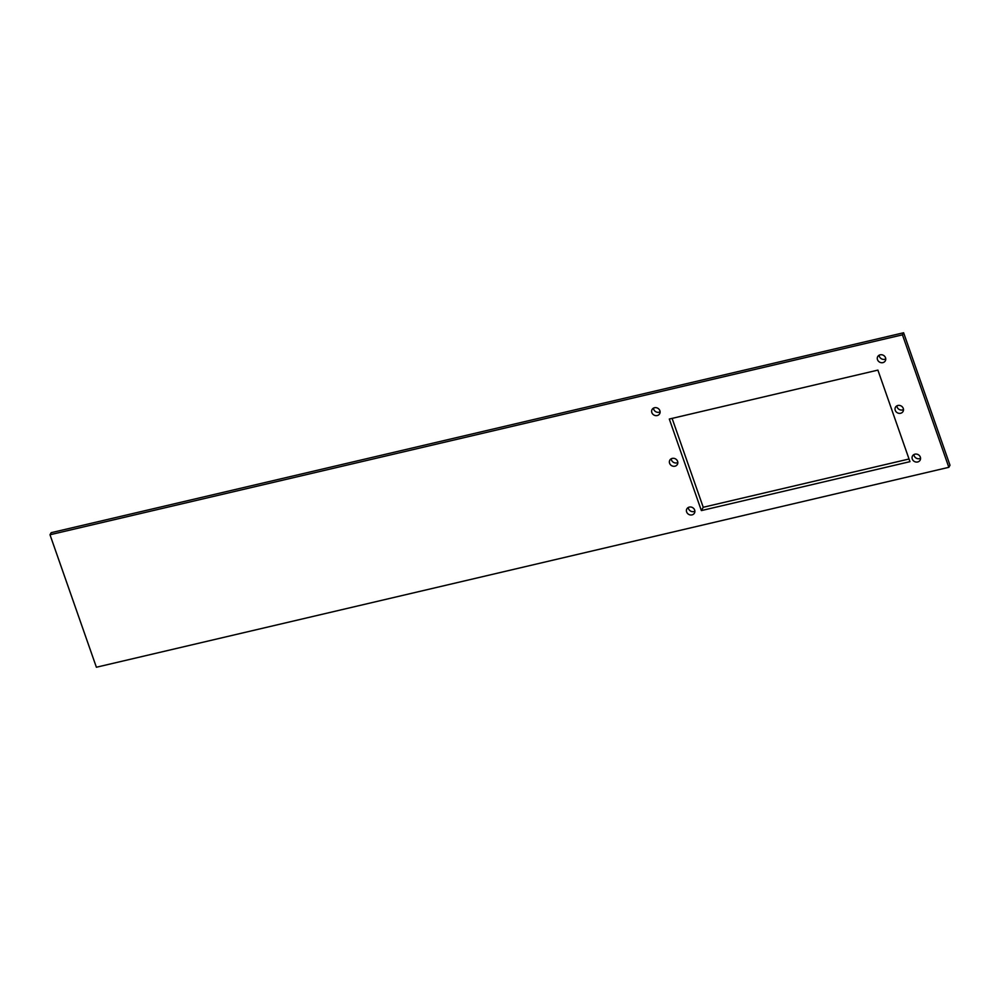 <?xml version="1.0" encoding="UTF-8"?>
<svg xmlns="http://www.w3.org/2000/svg" width="1000" height="1000" viewBox="0 0 1000 1000"><rect width="100%" height="100%" fill="white"/><g stroke="black" fill="none" stroke-linecap="round" stroke-linejoin="round"><path stroke-width="1.5" d="M920.537 458.263A4.338 3.9 29.2 0 1 913.925 454.562M917.663 461.975A4.338 3.9 -150.8 0 0 916.6 454.113A4.338 3.9 -150.8 0 0 912.288 459.012A4.338 3.9 -150.8 0 0 917.663 461.975M903.487 409.562A4.338 3.9 29.2 0 1 896.875 405.863M895.238 410.312A4.338 3.9 -150.8 0 0 903.037 411.488A4.338 3.9 -150.8 0 0 899.538 405.412A4.338 3.9 -150.8 0 0 895.238 410.312M885.75 358.913A4.338 3.9 29.2 0 1 879.137 355.213M877.5 359.663A4.338 3.9 -150.8 0 0 885.3 360.85A4.338 3.9 -150.8 0 0 881.8 354.762A4.338 3.9 -150.8 0 0 877.5 359.663M694.887 511.188A4.338 3.9 29.2 0 1 688.275 507.488M686.637 511.938A4.338 3.9 -150.8 0 0 694.438 513.112A4.338 3.9 -150.8 0 0 690.95 507.038A4.338 3.9 -150.8 0 0 686.637 511.938M677.837 462.488A4.338 3.9 29.2 0 1 671.225 458.787M669.587 463.237A4.338 3.9 -150.8 0 0 677.387 464.412A4.338 3.9 -150.8 0 0 673.888 458.338A4.338 3.9 -150.8 0 0 669.587 463.237M660.1 411.838A4.338 3.9 29.2 0 1 653.487 408.137M651.85 412.587A4.338 3.9 -150.8 0 0 659.65 413.762A4.338 3.9 -150.8 0 0 656.162 407.688A4.338 3.9 -150.8 0 0 651.85 412.587M902.45 334.837L948.838 467.312L950 465.238L903.612 332.762L51.163 532.688L50 534.763L902.45 334.837L903.612 332.762M909.963 461.662L701.363 510.588L669.3 419.038L877.9 370.112L909.963 461.662M948.838 467.312L96.388 667.237L50 534.763M909.038 459L703.225 507.275L672.1 418.375M701.363 510.588L703.225 507.275"/></g></svg>

